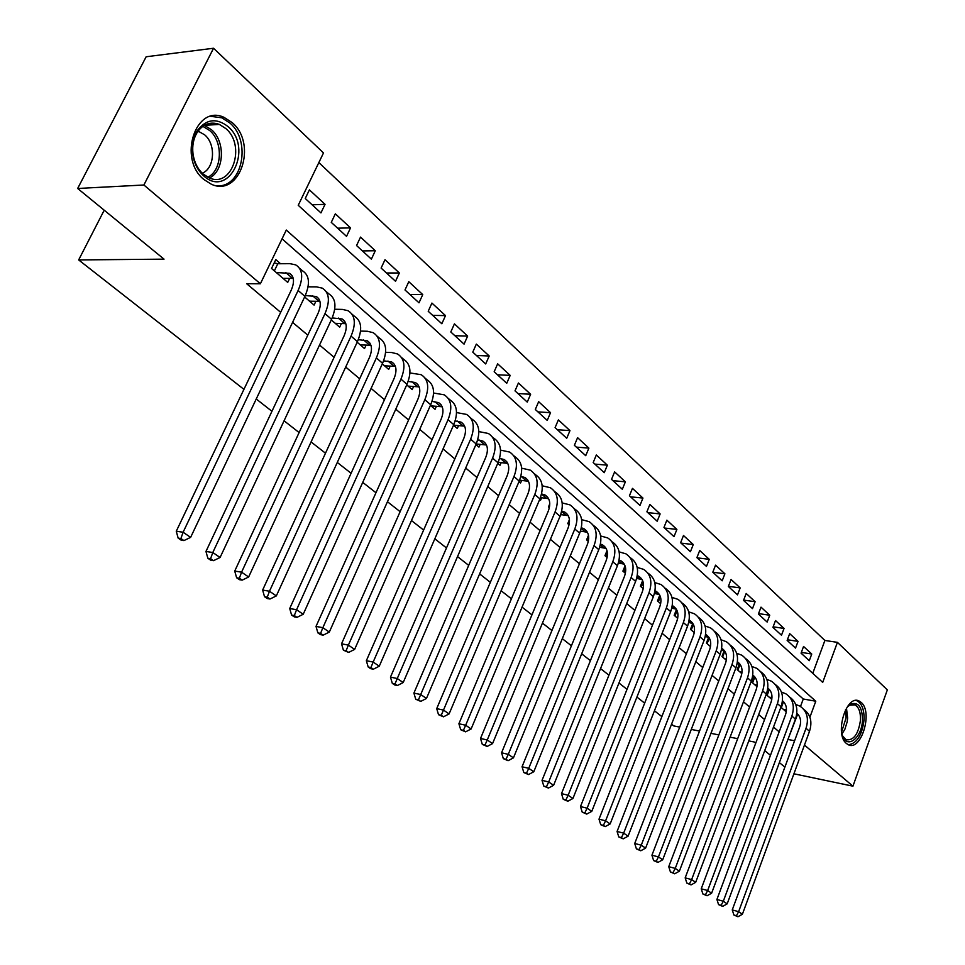 <?xml version="1.0" encoding="UTF-8"?>
<svg xmlns="http://www.w3.org/2000/svg" width="965" height="965" viewBox="0 0 965 965"><rect width="100%" height="100%" fill="white"/><g stroke="black" fill="none" stroke-linecap="round" stroke-linejoin="round"><path stroke-width="1.45" d="M846.414 743.484C834.134 734.148 846.462 693.726 859.236 701.097L861.214 702.436C873.216 712.11 861.009 751.916 848.175 744.654L846.414 743.484M203.88 179.502C177.644 158.706 195.726 103.75 224.085 117.392L232.276 122.688C257.824 144.195 239.682 197.813 211.226 184.17L203.88 179.502M243.928 389.353L78.66 259.935L164.038 259.151L77.658 188.477L146.149 56.766L213.554 48.25L323.492 152.94L298.233 205.304L822.711 682.376L837.427 642.352L887.342 689.891L852.939 786.173L804.46 745.064M812.759 673.317L824.894 640.458L318.848 162.566M824.894 640.458L837.427 642.352M782.82 702.146L780.914 707.261L786.27 711.88M768.635 689.746L766.656 694.993L771.795 699.408M754.123 677.068L752.097 682.436L756.982 686.658M739.299 664.113L737.2 669.614L741.844 673.606M724.148 650.856L721.977 656.49L726.356 660.265M708.636 637.31L706.404 643.076L710.517 646.622M692.774 623.462L690.47 629.349L694.293 632.642M676.477 609.446L674.173 615.308L677.683 618.336M659.758 595.188L657.479 600.93L660.675 603.68M642.618 580.641L640.386 586.213L643.257 588.674M625.043 565.804L622.895 571.135L625.404 573.294M607.009 550.677L604.958 555.683L607.106 557.529M588.481 535.273L586.587 539.857L588.336 541.365M569.422 519.628L567.758 523.633L569.085 524.779M549.785 503.802L548.446 506.999L549.35 507.771M559.821 516.794L561.099 514.61M529.471 487.94L529.073 490.317M539.676 499.448L540.581 500.22L541.642 497.711M519.001 481.631L520.569 482.983L521.679 480.377M497.759 463.333L500.027 465.287L501.197 462.573M475.938 444.527L478.942 447.121L480.172 444.298M453.502 425.215L457.289 428.472L458.58 425.529M430.438 405.336L435.046 409.317L436.409 406.253M406.723 384.902L412.2 389.619L413.635 386.422M382.309 363.877L388.702 369.378L390.222 366.037M357.171 342.225L364.529 348.558L366.145 345.072M331.297 319.922L339.668 327.147L341.381 323.48M304.626 296.955L314.083 305.097L315.893 301.261M312.129 204.809L325.048 204.327L309.403 189.864L305.242 198.501L320.947 212.903L325.048 204.327M337.617 228.186L350.536 227.873L335.338 213.832L331.272 222.372L346.531 236.365L350.536 227.873M362.394 250.912L375.288 250.743L360.524 237.101L356.555 245.556L371.38 259.139L375.288 250.743M386.482 272.998L399.353 272.974L384.999 259.718L381.115 268.077L395.529 281.285L399.353 272.974M409.908 294.47L422.742 294.59L408.786 281.696L404.998 289.97L419.003 302.817L422.742 294.59M432.694 315.362L445.504 315.615L431.922 303.07L428.207 311.261L441.837 323.757L445.504 315.615M454.865 335.699L467.639 336.085L454.431 323.866L450.8 331.972L464.056 344.131L467.639 336.085M476.457 355.494L489.195 355.989L476.336 344.107L472.778 352.129L485.685 363.962L489.195 355.989M497.482 374.782L510.183 375.385L497.651 363.817L494.177 371.754L506.746 383.274L510.183 375.385M517.964 393.563L530.629 394.275L518.422 382.996L515.008 390.861L527.252 402.091L530.629 394.275M537.927 411.874L550.545 412.682L538.651 401.693L535.31 409.474L547.239 420.414L550.545 412.682M557.384 429.715L569.965 430.619L558.373 419.908L555.092 427.616L566.732 438.279L569.965 430.619M576.37 447.121L588.891 448.11L577.589 437.676L574.38 445.299L585.719 455.697L588.891 448.11M594.886 464.093L607.359 465.178L596.334 454.998L593.186 462.549L604.247 472.693L607.359 465.178M612.944 480.667L625.38 481.825L614.621 471.885L611.533 479.364L622.328 489.267L625.38 481.825M630.579 496.83L642.955 498.073L632.461 488.374L629.433 495.781L639.964 505.443L642.955 498.073M647.804 512.62L660.132 513.935L649.879 504.466L646.9 511.8L657.189 521.233L660.132 513.935M664.62 528.048L676.887 529.423L666.875 520.171L663.968 527.445L674.004 536.649L676.887 529.423M681.049 543.114L693.268 544.549L683.485 535.515L680.627 542.716L690.433 551.715L693.268 544.549M697.092 557.83L709.263 559.338L699.709 550.508L696.899 557.649L706.476 566.431L709.263 559.338M712.797 572.221L724.896 573.789L715.56 565.152L712.797 572.221L722.17 580.821L724.896 573.789M728.394 586.322L740.179 587.902L731.06 579.47L728.334 586.479L737.501 594.874L740.179 587.902M743.653 600.109L755.125 601.714L746.198 593.463L743.533 600.411L752.483 608.625L755.125 601.714M758.562 613.607L769.744 615.224L761.011 607.154L758.394 614.042L767.151 622.063L769.744 615.224M773.134 626.816L784.05 628.444L775.51 620.543L772.929 627.371L781.493 635.223L784.05 628.444M787.404 639.735L798.043 641.375L789.684 633.643L787.15 640.41L795.534 648.094L798.043 641.375M801.059 653.16L809.273 660.687L811.746 654.029L803.555 646.466L801.059 653.16M809.912 717.212L815.787 701.229L286.291 230.056L260.381 283.77L246.666 283.71L280.67 312.334M292.576 322.358L307.787 335.157M319.536 345.036L334.107 357.303M345.699 367.05L359.656 378.799M371.091 388.425L384.468 399.691M395.759 409.184L408.593 419.98M419.727 429.353L432.031 439.714M443.031 448.966L454.829 458.894M465.685 468.037L477.012 477.554M487.723 486.589L498.591 495.721M509.182 504.635L519.604 513.404M530.062 522.21L540.062 530.629M550.4 539.326L560.002 547.408M570.219 555.997L579.434 563.765M589.531 572.257L598.372 579.7M608.348 588.095L616.852 595.248M626.707 603.547L634.874 610.411M644.62 618.613L652.461 625.211M662.099 633.317L669.626 639.65M679.155 647.672L686.38 653.763M695.801 661.688L702.749 667.539M712.074 675.379L718.732 680.988M727.96 688.745L734.365 694.137M743.484 701.82L749.636 706.995M758.659 714.582L764.57 719.552M773.496 727.079L779.165 731.844M788.007 739.287L797.512 714.558M800.492 706.489L803.266 698.998L282.057 238.838M280.526 263.734L275.797 259.621L271.539 268.451L287.727 282.395L289.657 278.366M724.293 650.47L721.724 648.239C726.464 651.532 727.707 656.598 725.475 663.401L651.93 855.219L658.456 856.908L732.025 664.499C735.366 654.234 733.448 646.622 726.283 641.677L721.06 639.783M679.71 727.103L673.751 725.909L671.544 724.196M661.869 716.609L654.439 710.795M644.656 703.135L636.912 697.08M627.009 689.324L618.963 683.015M608.939 675.162L600.544 668.6M590.411 660.663L581.666 653.812M571.413 645.79L562.306 638.661M551.932 630.531L542.439 623.101M531.932 614.874L522.053 607.13M511.414 598.807L501.112 590.737M490.353 582.305L479.617 573.91M468.713 565.369L457.519 556.6M446.481 547.951L434.817 538.82M423.623 530.062L411.464 520.545M400.125 511.667L387.447 501.728M375.964 492.741L362.731 482.379M351.091 473.26L337.28 462.452M325.482 453.212L311.08 441.934M299.114 432.561L284.072 420.788M271.937 411.283L256.232 398.991M104.208 210.201L78.66 259.935M77.658 188.477L143.894 185.003L213.554 48.25M793.918 773.797L852.939 786.173M755.704 743.243L754.148 741.976L748.78 740.903M737.682 738.683L730.107 737.163M718.853 734.92L710.94 733.34M699.541 731.06L691.278 729.419M784.883 767.115L779.382 762.615M770.456 755.305L764.726 750.625M788.284 739.528L794.593 740.758M260.381 283.77L143.894 185.003M803.266 698.998L815.787 701.229M801.36 652.388L811.746 654.029M283.034 278.354L293.239 278.403M276.292 272.54L289.488 273.324C294.204 276.267 294.747 281.973 291.104 290.441L176.269 531.245L183.109 532.234L298.113 290.489C303.553 277.824 302.745 269.283 295.7 264.88L290.007 263.674L277.787 263.747L274.362 270.875M274.229 262.878L277.787 263.747M180.901 538.542L178.163 538.132L181.179 540.171L183.917 540.581L180.901 538.542L183.109 532.234L190.624 537.372L304.916 296.352C310.308 283.71 309.476 275.182 302.419 270.767L299.5 268.21M190.624 537.372L183.917 540.581M178.163 538.132L176.269 531.245M203.591 175.763C197.572 170.262 193.917 162.892 192.614 153.652C191.685 145.136 193.133 137.621 196.969 131.095C205.967 119.033 216.365 117.549 228.15 126.668C253.723 148.393 228.669 199.236 203.591 175.763M225.858 128.586L219.357 124.401C210.346 121.264 202.891 124.027 197.005 132.712C193.458 138.743 192.107 145.691 192.976 153.556C194.182 162.096 197.56 168.911 203.12 174.014L209.079 177.801C231.865 188.706 246.389 145.715 225.858 128.586M198.066 131.095L204.701 134.859C216.196 144.436 214.64 168.465 202.252 173.205M217.62 185.835C242.468 187.186 251.467 141.155 229.959 123.062L221.817 117.802L210.84 116.343M842.505 735.873L846.088 739.721C853.555 740.758 858.343 734.305 860.442 720.336C860.732 712.339 858.898 707.176 854.954 704.86L849.695 705.21L850.865 704.052C858.476 701.712 862.348 707.164 862.469 720.409C861.842 737.622 847.572 749.286 842.674 736.259L841.697 733.219M849.695 705.21L847.644 706.718M848.332 744.739C856.775 743.593 862.01 735.378 864.025 720.095C864.375 710.168 862.107 703.762 857.222 700.892L856.124 700.494M309.524 301.177L319.922 301.357M305.278 295.555L316.17 296.472C320.923 299.452 321.526 305.133 317.98 313.504L205.955 551.461L212.795 552.511L324.976 313.649C330.271 301.116 329.367 292.612 322.286 288.149L316.58 286.87L308.064 286.822M210.587 558.687L207.849 558.253L210.756 560.231L213.494 560.665L210.587 558.687L212.795 552.511L220.08 557.493L331.574 319.331C336.821 306.822 335.904 298.342 328.812 293.855L326.122 291.502M220.08 557.493L213.494 560.665M207.849 558.253L205.955 551.461M335.241 323.335L345.82 323.661M332.201 317.931L342.068 318.945C346.845 321.96 347.509 327.618 344.047 335.904L234.724 571.063L241.576 572.173L351.055 336.122C356.206 323.721 355.217 315.253 348.1 310.73L342.382 309.403L334.722 309.258M239.356 578.228L236.618 577.77L239.441 579.688L242.179 580.146L239.356 578.228L241.576 572.173L248.632 576.998L357.448 341.634C362.563 329.27 361.561 320.814 354.432 316.279L351.96 314.12M248.632 576.998L242.179 580.146M236.618 577.77L234.724 571.063M360.234 344.855L370.97 345.325M358.292 339.68L367.231 340.754C372.02 343.817 372.743 349.439 369.378 357.641L262.637 590.073L269.488 591.231L376.362 357.931C381.38 345.663 380.319 337.243 373.166 332.672L367.448 331.272L360.56 331.079M267.257 597.166L264.519 596.684L267.257 598.553L269.995 599.024L267.257 597.166L269.488 591.231L276.328 595.912L382.574 363.286C387.556 351.055 386.47 342.635 379.317 338.052L377.05 336.073M276.328 595.912L269.995 599.024M264.519 596.684L262.637 590.073M384.516 365.783L395.385 366.386M383.6 360.826L391.669 361.959C396.482 365.047 397.254 370.644 393.973 378.762L289.717 608.517L296.569 609.735L400.945 379.124C405.831 366.977 404.697 358.606 397.52 353.974L391.802 352.539L385.626 352.297M294.325 615.549L291.587 615.055L294.253 616.852L296.991 617.359L294.325 615.549L296.569 609.735L303.215 614.271L406.977 384.323C411.838 372.213 410.68 363.841 403.491 359.209L401.428 357.4M303.215 614.271L296.991 617.359M291.587 615.055L289.717 608.517M408.135 386.121L419.124 386.856M408.159 381.404L415.42 382.562C420.257 385.686 421.078 391.259 417.869 399.281L316.013 626.418L322.853 627.684L424.829 399.715C429.606 387.701 428.388 379.354 421.186 374.697L409.956 372.936M320.609 633.39L317.871 632.871L320.452 634.632L323.191 635.139L320.609 633.39L322.853 627.684L329.306 632.087L430.692 404.769C435.432 392.791 434.202 384.456 427 379.776L425.119 378.135M329.306 632.087L323.191 635.139M317.871 632.871L316.013 626.418M431.102 405.903L442.199 406.772M432.006 401.428L438.532 402.598C443.369 405.746 444.226 411.295 441.114 419.232L341.538 643.812L348.377 645.115L448.05 419.727C452.706 407.833 451.427 399.534 444.202 394.83L433.575 393.008M346.121 650.712L343.395 650.181L348.63 652.424L346.121 650.712L348.377 645.115L354.637 649.397L453.755 424.648C458.375 412.779 457.084 404.492 449.859 399.787L448.158 398.292M354.637 649.397L348.63 652.424M343.395 650.181L341.538 643.812M453.526 425.167L464.647 426.156M455.166 420.909L460.993 422.091C465.854 425.263 466.758 430.776 463.707 438.641L366.35 660.711L373.166 662.05L470.631 439.196C475.178 427.423 473.827 419.172 466.59 414.431L456.529 412.562M370.922 667.551L368.184 666.996L370.632 668.661L373.358 669.203L370.922 667.551L373.166 662.05L379.257 666.212L476.179 443.972C480.691 432.236 479.328 423.997 472.102 419.244L470.558 417.905M379.257 666.212L373.358 669.203M368.184 666.996L366.35 660.711M470.631 439.196L476.179 443.972L486.481 445.01M477.675 439.883L482.862 441.065C487.723 444.25 488.676 449.738 485.697 457.519L390.463 677.128L397.266 678.516L492.596 458.122C497.035 446.481 495.624 438.267 488.387 433.49L478.833 431.584M395.011 683.908L392.297 683.341L394.661 684.957L397.387 685.524L395.011 683.908L397.266 678.516L403.189 682.557L498 462.778C502.403 451.162 500.98 442.959 493.742 438.182L492.367 436.976M403.189 682.557L397.387 685.524M392.297 683.341L390.463 677.128M498.193 462.307L507.747 463.381M499.556 458.363L504.152 459.521C509.025 462.73 510.003 468.182 507.095 475.89L413.901 693.099L420.704 694.523L513.971 476.553C518.302 465.021 516.842 456.855 509.592 452.054L500.533 450.124M418.448 699.818L415.734 699.239L420.752 701.386L418.448 699.818L420.704 694.523L426.458 698.455L519.23 481.089C523.537 469.581 522.065 461.427 514.803 456.626L513.585 455.552M426.458 698.455L420.752 701.386M415.734 699.239L413.901 693.099M519.604 480.172L528.434 481.27M520.847 476.372L524.888 477.506C529.761 480.727 530.774 486.155 527.939 493.791L436.711 708.636L443.49 710.083L534.791 494.49C539.025 483.079 537.505 474.961 530.255 470.136L521.643 468.17M441.234 715.294L438.532 714.703L443.478 716.814L441.234 715.294L443.49 710.083L449.099 713.919L539.905 498.905C544.115 487.518 542.583 479.412 535.334 474.575L534.248 473.634M449.099 713.919L443.478 716.814M438.532 714.703L436.711 708.636M540.436 497.578L548.603 498.688M541.558 493.923L545.08 495.021C549.954 498.266 551.003 503.658 548.229 511.209L458.906 723.75L465.673 725.234L555.056 511.969C559.193 500.666 557.637 492.584 550.376 487.747L542.185 485.769M463.417 730.348L460.715 729.745L465.6 731.832L463.417 730.348L465.673 725.234L471.125 728.961L560.05 516.263C564.151 504.985 562.583 496.927 555.321 492.078L554.38 491.245M471.125 728.961L465.6 731.832M460.715 729.745L458.906 723.75M560.701 514.562L568.24 515.684M561.714 511.04L564.766 512.089C569.639 515.346 570.713 520.714 567.999 528.193L480.51 738.466L487.253 739.986L574.802 528.989C578.855 517.795 577.239 509.773 569.977 504.9L562.185 502.922M485.009 745.004L482.307 744.389L487.132 746.452L485.009 745.004L487.253 739.986L492.56 743.605L579.663 533.175C583.68 522.017 582.064 513.995 574.802 509.122L573.994 508.41M492.56 743.605L487.132 746.452M482.307 744.389L480.51 738.466M580.435 531.124L587.395 532.234M581.352 527.759L583.946 528.736C588.819 531.992 589.929 537.324 587.275 544.73L501.559 752.797L508.278 754.341L594.054 545.575C598.01 534.501 596.358 526.516 589.096 521.631L581.666 519.653M506.022 759.274L503.344 758.659L508.097 760.685L506.022 759.274L508.278 754.341L513.44 757.863L598.783 549.664C602.715 538.603 601.062 530.629 593.801 525.744L593.113 525.141M513.44 757.863L508.097 760.685M503.344 758.659L501.559 752.797M599.651 547.276L606.068 548.385M600.471 544.079L602.655 544.96C607.528 548.229 608.662 553.536 606.068 560.87L522.053 766.753L528.748 768.321L612.811 561.751C616.683 550.774 614.995 542.837 607.733 537.939L600.64 535.961M526.504 773.182L523.826 772.555L528.518 774.557L526.504 773.182L528.748 768.321L533.79 771.759L617.431 565.731C621.279 554.779 619.578 546.853 612.329 541.956M588.71 538.627L587.781 540.882M533.79 771.759L528.518 774.557M523.826 772.555L522.053 766.753M618.384 563.041L624.283 564.151M619.12 560.014L620.905 560.786C625.766 564.067 626.924 569.338 624.391 576.6L542.028 780.359L548.699 781.952L631.11 577.516C634.898 566.648 633.161 558.759 625.923 553.85L619.144 551.871M546.455 786.728L543.79 786.089L548.422 788.067L546.455 786.728L548.699 781.952L553.608 785.305L635.609 581.4C639.385 570.556 637.636 562.679 630.398 557.77M607.443 553.283L606.068 556.648M553.608 785.305L548.422 788.067M543.79 786.089L542.028 780.359M636.635 578.433L642.051 579.519M637.286 575.574L638.709 576.226C643.571 579.519 644.753 584.754 642.268 591.955L561.497 793.628L568.144 795.232L648.962 592.908C652.666 582.136 650.905 574.296 643.655 569.374L637.19 567.408M565.912 799.937L563.246 799.285L567.83 801.24L565.912 799.937L568.144 795.232L572.933 798.501L653.353 596.696C657.044 585.96 655.271 578.119 648.034 573.198M625.585 567.915L623.921 572.028M572.933 798.501L567.83 801.24M563.246 799.285L561.497 793.628M654.427 593.463L659.385 594.524M655.006 590.773L656.079 591.304C660.941 594.597 662.147 599.808 659.71 606.937L580.484 806.559L587.106 808.188L666.381 607.914C670 597.251 668.202 589.458 660.977 584.525L654.789 582.571M584.874 812.807L582.221 812.156L586.744 814.086L584.874 812.807L587.106 808.188L591.774 811.372L670.663 611.617C674.27 600.978 672.472 593.198 665.247 588.264M643.209 582.39L641.351 587.034M591.774 811.372L586.744 814.086M582.221 812.156L580.484 806.559M671.785 608.143L676.32 609.18M672.291 605.634L673.051 606.02C677.9 609.313 679.131 614.5 676.742 621.557L599 819.176L605.61 820.817L683.377 622.57C686.935 612.015 685.102 604.259 677.888 599.325L671.954 597.383M603.378 825.377L600.737 824.713L605.2 826.607L603.378 825.377L605.61 820.817L610.157 823.929L687.562 626.176C691.097 615.646 689.263 607.902 682.05 602.968M660.374 596.659L658.371 601.702M610.157 823.929L605.2 826.607M600.737 824.713L599 819.176M688.733 622.473L692.858 623.499M677.044 617.793L677.768 617.902M689.167 620.145L689.625 620.386C694.45 623.692 695.705 628.842 693.365 635.839L617.069 831.48L623.655 833.145L699.975 636.876C703.461 626.418 701.591 618.71 694.39 613.776L688.721 611.846M621.424 837.632L618.794 836.957L623.209 838.838L621.424 837.632L623.655 833.145L628.094 836.173L704.064 640.398C707.526 629.964 705.656 622.268 698.455 617.335M677.092 610.688L674.993 616.02M628.094 836.173L623.209 838.838M618.794 836.957L617.069 831.48M705.258 636.478L709.01 637.479M693.292 631.773L694.402 631.954M692.593 623.921L693.22 624.114M705.644 634.343L705.801 634.427C710.626 637.732 711.905 642.847 709.613 649.783L634.717 843.494L641.267 845.171L716.187 650.856C719.601 640.483 717.707 632.835 710.517 627.889L705.077 625.971M639.047 849.586L636.418 848.911L640.784 850.768L639.047 849.586L641.267 845.171L645.597 848.139L720.179 654.294C723.569 643.969 721.687 636.321 714.51 631.375M693.401 624.464L691.23 630.012M645.597 848.139L640.784 850.768M636.418 848.911L634.717 843.494M721.398 650.169L724.787 651.146M709.154 645.452L710.65 645.694M708.503 637.672L709.263 637.901M656.236 861.263L653.631 860.587L657.937 862.421L656.236 861.263L658.456 856.908L662.69 859.803L735.921 667.864C739.25 657.66 737.344 650.072 730.24 645.115M709.311 637.986L707.104 643.679M662.69 859.803L657.937 862.421M653.631 860.587L651.93 855.219M737.163 663.558L740.203 664.499L737.791 670.12M724.667 658.805L726.524 659.119M724.052 651.11L724.812 651.339L722.616 657.044M737.441 661.785C741.964 665.15 743.134 670.132 740.987 676.718L668.745 866.679L675.247 868.379L747.501 677.84C750.782 667.659 748.84 660.096 741.687 655.151L736.669 653.281M673.039 872.662L670.434 871.974L674.692 873.795L673.039 872.662L675.247 868.379L679.372 871.202L751.313 681.133C754.558 671.049 752.652 663.522 745.595 658.552M679.372 871.202L674.692 873.795M670.434 871.974L668.745 866.679M739.829 671.881L742.025 672.255M739.25 664.246L739.938 664.463M752.797 675.054C757.115 678.467 758.225 683.353 756.138 689.734L685.174 877.861L691.64 879.585L762.627 690.88C765.836 680.795 763.882 673.28 756.741 668.335L751.928 666.477M752.567 676.646L755.281 677.551M689.444 883.807L686.851 883.108L691.061 884.905L689.444 883.807L691.64 879.585L695.681 882.336L766.355 694.088C769.539 684.125 767.621 676.658 760.613 671.676M695.681 882.336L691.061 884.905M686.851 883.108L685.174 877.861M754.666 684.655L757.175 685.09M767.802 688.033C771.928 691.471 772.977 696.284 770.963 702.46L701.229 888.801L707.659 890.526L777.416 703.63C780.564 693.63 778.586 686.163 771.469 681.218L766.837 679.396M767.609 689.456L770.034 690.325M705.475 894.688L702.894 893.988L707.055 895.761L705.475 894.688L707.659 890.526L711.615 893.216L781.059 706.766C784.171 696.923 782.253 689.505 775.305 684.523M754.739 677.297L752.628 682.894M711.615 893.216L707.055 895.761M702.894 893.988L701.229 888.801M769.177 697.152L771.976 697.659M782.482 700.747C786.415 704.197 787.404 708.925 785.462 714.896L716.911 899.476L723.316 901.226L791.879 716.09C794.967 706.187 792.965 698.756 785.872 693.823L781.421 692.026M782.325 702.001L784.449 702.809M721.132 905.327L718.575 904.627L722.688 906.376L721.132 905.327L723.316 901.226L727.176 903.855L795.437 719.166C798.489 709.432 796.571 702.062 789.659 697.08M769.189 689.939L767.139 695.403M727.176 903.855L722.688 906.376M718.575 904.627L716.911 899.476M783.375 709.384L786.451 709.95M796.837 713.183C800.576 716.645 801.517 721.277 799.635 727.079L732.254 909.923L738.635 911.672L806.028 728.286C809.056 718.467 807.042 711.084 799.961 706.151L795.691 704.39M796.704 714.281L798.562 715.029M736.452 915.725L733.907 915.013L737.96 916.75L736.452 915.725L738.635 911.672L742.399 914.253L809.514 731.289C812.506 721.663 810.576 714.353 803.712 709.372M783.327 702.315L781.336 707.635M742.399 914.253L737.96 916.75M733.907 915.013L732.254 909.923M285.761 272.528L292.504 278.366M298.113 290.489L304.916 296.352M204.327 125.341L211.504 129.744C225.593 141.614 224.338 170.914 209.514 177.97M207.837 177.222C222.203 170.431 223.422 142.072 209.779 130.589L202.807 126.319M846.474 708.177L847.632 718.008L847.161 721.904L844.882 729.25L841.914 734.075M841.54 732.097L846.1 717.851L845.449 709.89M312.443 295.628L318.981 301.297M324.976 313.649L331.574 319.331M338.341 318.064L344.698 323.565M351.055 336.122L357.448 341.634M363.491 339.849L369.667 345.193M376.362 357.931L382.574 363.286M387.93 361.019L393.937 366.218M400.945 379.124L406.977 384.323M411.693 381.585L417.531 386.639M424.829 399.715L430.692 404.769M434.793 401.597L440.474 406.518M448.05 419.727L453.755 424.648M457.265 421.066L462.79 425.842M479.147 440.004L484.514 444.66M492.596 458.122L498 462.778M500.437 458.447L505.672 462.983M513.971 476.553L519.23 481.089M521.172 476.408L526.275 480.823M534.791 494.49L539.905 498.905M541.534 494.032L546.347 498.205M555.056 511.969L560.05 516.263M561.63 511.438L565.912 515.141M574.802 528.989L579.663 533.175M581.207 528.398L584.983 531.667M594.054 545.575L598.783 549.664M600.302 544.923L603.583 547.77M612.811 561.751L617.431 565.731M618.903 561.039L621.725 563.488M631.11 577.516L635.609 581.4M637.057 576.756L639.433 578.819M648.962 592.908L653.353 596.696M654.765 592.088L656.719 593.789M666.381 607.914L670.663 611.617M672.038 607.057L673.606 608.408M683.377 622.57L687.562 626.176M688.901 621.665L690.084 622.678M699.975 636.876L704.064 640.398M705.379 635.923L706.187 636.635M716.187 650.856L720.179 654.294M732.025 664.499L735.921 667.864M747.501 677.84L751.313 681.133M762.627 690.88L766.355 694.088M777.416 703.63L781.059 706.766M791.879 716.09L795.437 719.166M806.028 728.286L809.514 731.289M289.488 273.324L292.021 275.532M197.005 132.712L196.969 131.095M199.622 131.626L197.584 131.795M219.357 124.401L204.291 125.366M852.276 704.39L854.954 704.86M316.17 296.472L318.727 298.692M342.068 318.945L344.65 321.176M367.231 340.754L369.824 343.021M391.669 361.959L394.287 364.227M415.42 382.562L418.062 384.842M438.532 402.598L441.174 404.89M460.993 422.091L463.646 424.395M482.862 441.065L485.528 443.369M504.152 459.521L506.83 461.837M524.888 477.506L527.566 479.834M545.08 495.021L547.758 497.349M564.766 512.089L567.444 514.417M583.946 528.736L586.636 531.064M602.655 544.96L605.345 547.288M620.905 560.786L623.595 563.126M638.709 576.226L641.399 578.566M656.079 591.304L658.769 593.632M673.051 606.02L675.741 608.348M689.625 620.386L692.303 622.727M705.801 634.427L708.491 636.755M737.429 661.857L739.757 663.872M752.784 675.174L754.859 676.984M767.79 688.19L769.636 689.794M782.458 700.916L784.087 702.327M796.813 713.364L798.212 714.582"/></g></svg>
